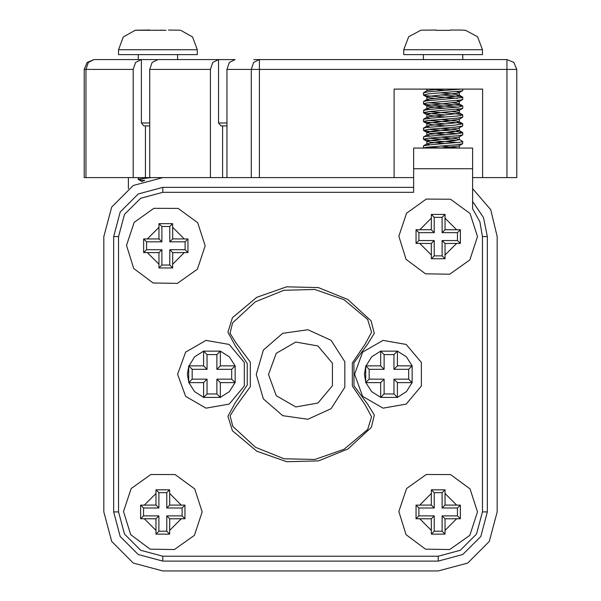 <?xml version="1.0" encoding="UTF-8"?>
<svg xmlns="http://www.w3.org/2000/svg" width="601" height="601" viewBox="0 0 601 601"><rect width="100%" height="100%" fill="white"/><g stroke="black" fill="none" stroke-linecap="round" stroke-linejoin="round"><path stroke-width="0.9" d="M94.064 59.552L88.309 62.436L85.92 69.385L85.92 177.565L84.23 177.565L84.23 69.385L87.115 62.436L94.064 59.552L141.355 59.552L135.593 62.436L133.212 69.385L133.212 177.565L145.427 177.565L145.427 125.94M85.92 177.565L133.212 177.565M210.403 69.385L210.403 177.565L149.754 177.565L149.754 69.385L152.136 62.436L157.89 59.552L218.546 59.552L212.792 62.436L210.403 69.385L149.754 69.385M149.754 177.565L145.427 177.565M259.414 177.565L251.271 177.565L251.271 69.385L253.66 62.436L259.414 59.552L506.936 59.552L513.885 62.436L516.77 69.385L516.77 177.565L506.936 177.565L506.936 69.385L259.414 69.385L259.414 177.565L413.601 177.565L394.106 177.565L394.106 89.061L482.618 89.061L482.618 177.565L506.936 177.565M472.604 177.565L482.618 177.565M253.787 59.552L259.414 59.552L259.414 69.385L226.945 69.385L226.945 177.565L251.271 177.565L162.818 177.565L133.309 185.476L111.711 207.075L103.808 236.576L103.808 511.939L111.711 541.448L133.309 563.047L162.818 570.95L438.182 570.95L467.691 563.047L489.289 541.448L497.192 511.939L497.192 236.576L490.686 209.644L472.604 188.646M226.945 69.385L229.334 62.436L235.089 59.552L133.49 59.552M218.546 59.552L218.546 122.987L226.945 122.987M222.618 177.565L222.618 125.94M226.945 125.94L220.988 125.94L218.546 122.987M149.754 125.94L143.797 125.94L141.355 122.987L141.355 59.552M367.662 319.522L343.975 299.681L314.804 289.487L283.912 290.253L255.282 301.882L232.61 322.872L230.018 333.277L235.675 342.39L250.286 362.118L250.354 386.668L235.855 406.479L230.138 415.802L232.82 426.402L255.523 447.264L284.123 458.788L314.947 459.487L344.035 449.278L367.662 429.467L371.546 416.771L365.235 405.089L352.351 386.007L352.351 362.981L365.235 343.9L371.546 332.218L367.662 319.522M256.221 374.498L263.396 350.037L282.665 333.345L307.892 329.716L331.083 340.309L344.861 361.749L344.861 387.239L331.083 408.688L307.892 419.273L282.665 415.644L263.396 398.951L256.221 374.498M268.512 374.498L276.22 395.676L295.737 406.945L317.929 403.031L332.413 385.767L332.413 363.229L317.929 345.966L295.737 342.052L276.22 353.32L268.512 374.498M413.601 168.716L413.601 148.064L472.604 148.064L472.604 168.716L413.601 168.716L413.601 192.32L162.818 192.32L140.687 198.247L124.49 214.444L118.562 236.576L118.562 511.939L124.49 534.071L140.687 550.268L162.818 556.195L438.182 556.195L460.313 550.268L476.51 534.071L482.438 511.939L482.438 236.576L487.358 236.576L483.52 217.532L472.604 201.463L483.52 217.532L487.358 236.576L487.358 511.939L480.77 536.528L462.77 554.528L438.182 561.116L162.818 561.116L138.23 554.528L120.23 536.528L113.642 511.939L113.642 236.576L120.23 211.988L138.23 193.988L162.818 187.399L413.601 187.399M472.604 168.716L472.604 208.757L479.906 221.822L482.438 236.576M235.171 345.575L227.967 332.225L232.407 317.719L256.702 297.345L286.624 286.842L318.327 287.563L347.746 299.411L371.095 320.866L374.25 333.322L367.534 344.275L353.944 362.846L354.004 385.865L367.707 404.36L374.363 415.096L371.313 427.356L347.994 448.947L318.545 460.914L286.775 461.696L256.77 451.216L232.407 430.804L227.967 416.29L235.171 402.94L247.251 385.053L247.251 363.462L235.171 345.575M403.759 49.718L403.759 54.638L482.438 54.638L482.438 49.718L403.759 49.718L408.65 36.744L420.91 30.215L436.221 30.05L420.91 30.2M449.984 30.05L461.53 30.05L449.984 30.05M465.264 30.366L461.53 30.05L465.264 30.366M436.273 30.366L449.924 30.366L436.273 30.366M438.437 89.061L427.281 90.541L423.577 92.667M440.894 92.87L455.941 94.357L459.322 95.304L455.55 96.258L428.243 99.127L426.875 99.698L429.632 100.54M451.96 102.733L457.286 103.425L459.096 103.89L459.096 104.371L429.723 107.714L426.875 108.548L429.632 109.39M451.952 111.583L458.308 112.485L459.329 112.98L458.503 113.439L428.498 116.782L426.875 117.405L429.632 118.247M440.886 119.426L456.978 121.071L459.187 122.018L454.288 122.972L430.076 125.361L426.875 126.255L429.632 127.096M440.894 128.276L455.167 129.651L459.329 130.68L452.403 132.04L428.768 134.429L426.875 135.105L429.632 135.946M440.886 137.126L456.655 138.718L459.254 139.665L454.724 140.619L430.444 143.008L426.875 143.955L429.632 144.796M440.886 145.983L458.571 147.959M441.81 148.064L428.581 146.99M440.135 148.064L458.398 146.066L462.627 143.774L455.783 144.833L426.65 147.207L423.435 148.034L423.57 145.78L430.872 144.683L459.863 142.302L462.77 141.52L459.149 139.327M456.572 140.371L428.581 138.14M457.624 142.565L431.946 140.536L423.57 139.349L423.442 137.051L424.742 136.592L457.549 133.722L462.725 132.768L454.619 131.341L428.581 129.29M457.624 133.715L429.753 131.491L423.645 130.537L423.435 128.246L425.929 127.54L454.679 125.151L462.77 123.814L457.496 122.762L428.581 120.433M445.311 123.851L424.584 121.95L423.435 121.492L423.57 119.223L432.314 118.006L456.828 116.091L460.727 115.625L462.627 114.799L455.438 113.709L428.581 111.583M445.311 115.001L423.825 112.905L423.57 110.374L429.324 109.42L458.691 107.046L462.627 105.949L458.18 105.137L428.581 102.733M457.624 107.158L428.498 104.814L423.57 103.943L423.57 101.524L426.868 100.855L462.469 97.512L462.507 97.039L460.343 96.566L440.886 94.89M457.616 98.309L426.778 95.754L423.57 95.093L423.435 92.839L428.611 91.795L460.817 89.061M445.311 143.571L431.488 142.257L427.048 141.37L427.349 140.822L457.113 137.479L459.036 137.005L462.747 134.827L462.77 132.663M445.311 134.722L429.918 133.189L426.898 132.243L431.03 131.288L458.187 128.419L462.627 126.075L462.77 123.814M445.311 125.872L431.916 124.61L427.048 123.671L427.213 123.175L458.909 119.359L462.665 117.203L462.77 114.964M445.311 117.022L430.278 115.542L426.875 114.596L430.639 113.634L457.947 110.764L459.329 110.193L456.565 109.352M445.318 108.172L428.934 106.475L427.048 105.971L427.101 105.528L456.467 102.185L459.329 101.344L456.572 100.502M434.245 98.309L427.904 97.407L426.875 96.941L427.694 96.46L457.692 93.117L459.329 92.494L456.572 91.653M445.311 90.466L430.759 89.061M423.435 59.552L423.435 54.638M462.627 143.774L462.77 141.52M423.435 139.184L428.355 138.162L457.797 135.781L462.627 134.924M423.435 130.334L430.361 129.11L454.98 127.202L462.627 126.075M423.435 121.485L427.694 120.531L457.091 118.149L462.627 117.225M423.435 112.627L429.595 111.486L461.899 108.616L462.77 108.21L462.77 106.114M423.435 103.778L427.078 102.899L460.419 100.036L462.77 99.353L462.77 97.264M423.435 94.928L428.866 93.854L461.568 90.984L462.77 90.526L462.77 89.061M187.985 252.608L187.985 238.958L172.697 238.897L172.645 223.617L158.995 223.617L158.934 238.897L143.654 238.958L143.654 252.608L158.934 252.668L158.995 267.948L172.645 267.948L172.697 252.668L187.985 252.608L185.093 249.715L169.752 249.715L169.752 265.056L161.887 265.056L161.887 249.715L146.546 249.715L146.546 241.85L161.887 241.85L161.887 226.509L169.752 226.509L169.752 241.85L185.093 241.85L185.093 249.715M187.985 238.958L185.093 241.85M172.697 252.668L169.752 249.715M172.645 267.948L169.752 265.056M158.995 267.948L161.887 265.056M158.934 252.668L161.887 249.715M143.654 252.608L146.546 249.715M143.654 238.958L146.546 241.85M158.934 238.897L161.887 241.85M158.995 223.617L161.887 226.509M172.645 223.617L169.752 226.509M172.697 238.897L169.752 241.85M205.159 245.786L197.451 269.165L177.363 283.387L153.127 283.018L133.715 268.512L126.48 245.381L134.181 222.4L153.894 208.299L178.129 208.419L197.691 222.723L205.159 245.786L197.451 269.165L177.363 283.387L153.127 283.018L133.715 268.512L126.48 245.381L134.181 222.4L153.894 208.299L178.129 208.419L197.691 222.723L205.159 245.786M118.562 49.718L118.562 54.638L197.241 54.638L197.241 49.718L118.562 49.718L123.288 36.931L135.225 30.283L166.026 30.245M149.732 30.05L135.803 30.215M168.468 30.05L179.992 30.215M163.171 30.208L160.182 30.223M157.898 30.283L155.614 30.223M141.671 181.487L144.736 180.405M144.563 180.465L138.688 179.601L138.373 179.136L151.309 177.565M412.151 365.941L412.151 382.574L412.151 365.874L406.396 356.874L397.396 351.149L397.396 365.874L412.121 365.874L408.68 369.345L393.925 369.345L397.396 365.874M393.925 369.345L393.925 354.59L384.092 354.59L384.092 369.345L369.164 369.345L369.164 379.178L384.092 379.178L384.092 393.925L393.925 393.925L393.925 379.178L408.68 379.178L412.121 382.642L397.396 382.642L397.396 397.374L406.396 391.642L412.151 382.574M397.329 397.396L380.696 397.396L397.396 397.374M380.628 397.374L380.628 382.642L365.896 382.642L371.628 391.642L380.696 397.396M365.693 382.063L365.693 366.452L364.424 374.258L365.896 382.642M365.896 365.874L380.628 365.874L380.628 351.149L371.628 356.874L365.693 366.452M380.696 351.119L397.329 351.119L380.628 351.119L384.092 354.59M354.59 374.258L362.643 352.133L383.032 340.361L406.223 344.448L421.354 362.486L421.354 386.03L406.223 404.067L383.032 408.154L362.643 396.382L354.59 374.258L362.643 352.133L383.032 340.361L406.223 344.448L421.354 362.486L421.354 386.03L406.223 404.067L383.032 408.154L362.643 396.382L354.59 374.258M393.925 354.59L397.329 351.119M393.925 379.178L397.396 382.642M393.925 393.925L397.396 397.396M384.092 393.925L380.628 397.396M384.092 379.178L380.628 382.642M369.164 379.178L365.701 382.642M369.164 369.345L365.701 365.874M384.092 369.345L380.628 365.874M408.68 379.178L408.68 369.345M128.396 177.565L128.396 188.646M235.126 365.941L235.126 382.574L235.126 365.874L229.372 356.874L220.372 351.149L220.372 365.874L235.104 365.874M235.104 382.642L220.372 382.642L220.372 397.374L229.372 391.642L235.126 382.574M220.304 397.396L203.671 397.396L220.372 397.374M203.604 397.374L203.604 382.642L188.879 382.642L194.604 391.642L203.671 397.396M188.676 382.063L188.676 366.452L187.399 374.258L188.879 382.642M188.879 365.874L203.604 365.874L203.604 351.149L194.604 356.874L188.676 366.452M203.671 351.119L220.304 351.119L203.604 351.119L207.075 354.59L207.075 369.345L192.147 369.345L188.676 365.874M177.565 374.258L185.619 352.133L206.015 340.361L229.199 344.448L244.337 362.486L244.337 386.03L229.199 404.067L206.015 408.154L185.619 396.382L177.565 374.258L185.619 352.133L206.015 340.361L229.199 344.448L244.337 362.486L244.337 386.03L229.199 404.067L206.015 408.154L185.619 396.382L177.565 374.258M192.147 369.345L192.147 379.178L207.075 379.178L207.075 393.925L216.908 393.925L216.908 379.178L231.655 379.178L231.655 369.345L216.908 369.345L216.908 354.59L220.304 351.119M216.908 369.345L220.372 365.874M231.655 369.345L235.126 365.874M231.655 379.178L235.126 382.642M216.908 379.178L220.372 382.642M216.908 393.925L220.372 397.396M207.075 393.925L203.604 397.396M207.075 379.178L203.604 382.642M192.147 379.178L188.676 382.642M207.075 369.345L203.604 365.874M216.908 354.59L207.075 354.59M460.351 518.768L460.351 505.118L445.063 505.058L445.01 489.777L431.36 489.777L431.3 505.058L416.02 505.118L416.02 518.768L431.3 518.821L431.36 534.109L445.01 534.109L445.063 518.821L460.351 518.768L457.459 515.876L442.118 515.876L442.118 531.216L434.253 531.216L434.253 515.876L418.912 515.876L418.912 508.01L434.253 508.01L434.253 492.67L442.118 492.67L442.118 508.01L457.459 508.01L457.459 515.876M460.351 505.118L457.459 508.01M445.063 518.821L442.118 515.876M445.01 534.109L442.118 531.216M431.36 534.109L434.253 531.216M431.3 518.821L434.253 515.876M416.02 518.768L418.912 515.876M416.02 505.118L418.912 508.01M431.3 505.058L434.253 508.01M431.36 489.777L434.253 492.67M445.01 489.777L442.118 492.67M445.063 505.058L442.118 508.01M477.525 511.939L469.817 535.326L449.728 549.547L425.493 549.179L406.081 534.672L398.846 511.541L406.546 488.56L426.259 474.459L450.495 474.58L470.057 488.883L477.525 511.939L469.817 535.326L449.728 549.547L425.493 549.179L406.081 534.672L398.846 511.541L406.546 488.56L426.259 474.459L450.495 474.58L470.057 488.883L477.525 511.939M460.351 243.397L460.351 229.747L445.063 229.695L445.01 214.414L431.36 214.414L431.3 229.695L416.02 229.747L416.02 243.397L431.3 243.458L431.36 258.738L445.01 258.738L445.063 243.458L460.351 243.397L457.459 240.513L442.118 240.513L442.118 255.846L434.253 255.846L434.253 240.513L418.912 240.513L418.912 232.64L434.253 232.64L434.253 217.307L442.118 217.307L442.118 232.64L457.459 232.64L457.459 240.513M460.351 229.747L457.459 232.64M445.063 243.458L442.118 240.513M445.01 258.738L442.118 255.846M431.36 258.738L434.253 255.846M431.3 243.458L434.253 240.513M416.02 243.397L418.912 240.513M416.02 229.747L418.912 232.64M431.3 229.695L434.253 232.64M431.36 214.414L434.253 217.307M445.01 214.414L442.118 217.307M445.063 229.695L442.118 232.64M477.525 236.576L469.817 259.955L449.728 274.184L425.493 273.808L406.081 259.309L398.846 236.178L406.546 213.197L426.259 199.089L450.495 199.209L470.057 213.52L477.525 236.576L469.817 259.955L449.728 274.184L425.493 273.808L406.081 259.309L398.846 236.178L406.546 213.197L426.259 199.089L450.495 199.209L470.057 213.52L477.525 236.576M184.98 518.768L184.98 505.118L169.7 505.058L169.64 489.777L155.99 489.777L155.937 505.058L140.649 505.118L140.649 518.768L155.937 518.821L155.99 534.109L169.64 534.109L169.7 518.821L184.98 518.768L182.088 515.876L166.747 515.876L166.747 531.216L158.882 531.216L158.882 515.876L143.541 515.876L143.541 508.01L158.882 508.01L158.882 492.67L166.747 492.67L166.747 508.01L182.088 508.01L182.088 515.876M184.98 505.118L182.088 508.01M169.7 518.821L166.747 515.876M169.64 534.109L166.747 531.216M155.99 534.109L158.882 531.216M155.937 518.821L158.882 515.876M140.649 518.768L143.541 515.876M140.649 505.118L143.541 508.01M155.937 505.058L158.882 508.01M155.99 489.777L158.882 492.67M169.64 489.777L166.747 492.67M169.7 505.058L166.747 508.01M202.154 511.939L194.454 535.326L174.358 549.547L150.13 549.179L130.71 534.672L123.483 511.541L131.183 488.56L150.889 474.459L175.124 474.58L194.686 488.883L202.154 511.939L194.454 535.326L174.358 549.547L150.13 549.179L130.71 534.672L123.483 511.541L131.183 488.56L150.889 474.459L175.124 474.58L194.686 488.883L202.154 511.939M133.212 69.385L84.23 69.385M516.77 69.385L506.936 69.385L506.936 59.552M141.355 122.987L149.754 122.987M162.818 556.195L162.818 561.116L138.23 554.528L120.23 536.528L113.642 511.939L118.562 511.939M482.438 511.939L487.358 511.939L480.77 536.528L462.77 554.528L438.182 561.116L438.182 556.195M118.562 236.576L113.642 236.576L120.23 211.988L138.23 193.988L162.818 187.399L162.818 192.32M172.697 264.207L184.244 252.668M184.244 238.897L172.697 227.358M158.934 227.358L147.395 238.897M147.395 252.668L158.934 264.207M445.063 530.367L456.61 518.821M456.61 505.058L445.063 493.519M431.3 493.519L419.761 505.058M419.761 518.821L431.3 530.367M445.063 255.004L456.61 243.458M456.61 229.695L445.063 218.148M431.3 218.148L419.761 229.695M419.761 243.458L431.3 255.004M169.7 530.367L181.239 518.821M181.239 505.058L169.7 493.519M155.937 493.519L144.39 505.058M144.39 518.821L155.937 530.367M482.438 49.718L477.555 36.744L465.294 30.215M459.149 95.071L462.627 97.092M427.048 99.496L423.577 101.516M459.149 103.92L462.627 105.949M427.048 108.345L423.577 110.374M459.149 112.77L462.627 114.799M427.048 117.195L423.577 119.223M459.149 121.627L462.627 123.648M427.048 126.052L423.577 128.073M459.149 130.477L462.627 132.498M427.048 134.902L423.577 136.923M427.048 143.752L423.577 145.773M426.875 89.061L426.875 90.751M426.875 96.919L426.875 99.698M426.875 105.768L426.875 108.548M426.875 114.618L426.875 117.405M426.875 123.468L426.875 126.255M426.875 132.318L426.875 135.105M426.875 141.175L426.875 143.955M459.329 92.494L459.329 95.274M459.329 101.344L459.329 104.131M459.329 110.193L459.329 112.98M459.329 119.148L459.329 121.83M459.329 127.998L459.329 130.68M459.329 136.848L459.329 139.53M459.329 145.697L459.329 148.064M427.048 141.378L423.577 139.357M427.048 132.528L423.577 130.5M427.048 123.671L423.577 121.65M427.048 114.821L423.577 112.8M459.149 110.396L462.627 108.375M427.048 105.971L423.577 103.95M459.149 101.546L462.627 99.526M427.048 97.122L423.577 95.101M459.149 92.697L462.627 90.676M462.77 54.638L462.77 59.552M197.241 49.718L192.553 36.977L180.691 30.298M141.768 181.449L138.395 179.481M138.23 177.565L138.23 179.301M138.23 54.638L138.23 59.552M177.565 54.638L177.565 59.552"/></g></svg>
